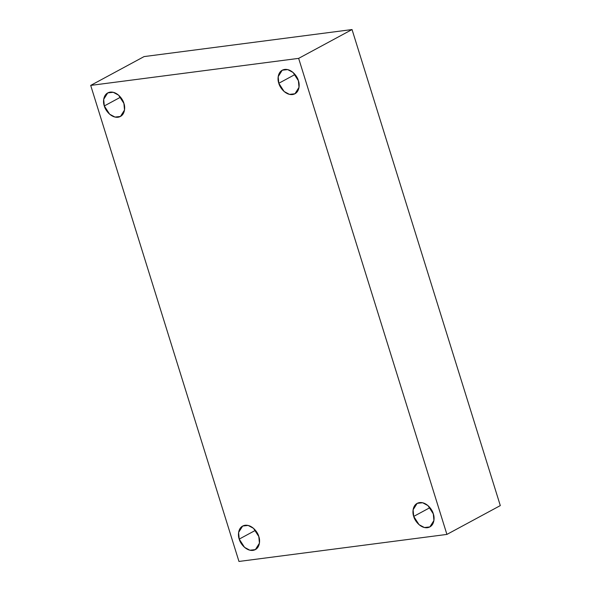 <?xml version="1.0" encoding="UTF-8"?>
<svg xmlns="http://www.w3.org/2000/svg" width="591" height="591" viewBox="0 0 591 591"><rect width="100%" height="100%" fill="white"/><g stroke="black" fill="none" stroke-linecap="round" stroke-linejoin="round"><path stroke-width="0.89" d="M429.952 507.647L413.715 516.416L419.049 524.668L424.39 527.527L429.871 526.921L433.927 520.494L433.306 513.867C434.85 517.487 434.621 526.588 427.426 527.704C420.12 528.472 414.461 520.139 413.715 516.416C412.171 512.789 412.4 503.687 419.595 502.579C426.901 501.803 432.56 510.136 433.306 513.867L427.973 505.615L422.631 502.749L417.15 503.355L413.094 509.782L413.715 516.416L429.952 507.647M295.042 74.496L278.804 83.265L284.131 91.516L289.479 94.375L294.961 93.77L299.016 87.342L298.396 80.716C299.933 84.343 299.711 93.437 292.515 94.553C285.209 95.328 279.55 86.988 278.804 83.265C277.26 79.637 277.489 70.543 284.685 69.428C291.991 68.652 297.65 76.993 298.396 80.716L293.062 72.464L287.721 69.605L282.239 70.211L278.184 76.638L278.804 83.265L295.042 74.496M120.542 97.183L104.304 105.952L109.638 114.203L114.986 117.062L120.461 116.457L124.516 110.029L123.903 103.403C125.44 107.03 125.211 116.124 118.015 117.24C110.709 118.015 105.058 109.675 104.304 105.952C102.768 102.324 102.989 93.23 110.192 92.115C117.498 91.339 123.15 99.68 123.903 103.403L118.569 95.151L113.221 92.292L107.739 92.898L103.684 99.325L104.304 105.952L120.542 97.183M255.452 530.334L239.215 539.103L244.548 547.355L249.897 550.214L255.371 549.608L259.434 543.181L258.814 536.554C260.35 540.174 260.129 549.275 252.926 550.391C245.62 551.159 239.968 542.826 239.215 539.103C237.678 535.476 237.9 526.374 245.102 525.266C252.409 524.49 258.06 532.823 258.814 536.554L253.48 528.302L248.131 525.436L242.65 526.042L238.594 532.469L239.215 539.103L255.452 530.334M238.963 561.45L90.696 85.407L144.086 56.588L90.696 85.407L298.647 58.369L352.037 29.55L144.086 56.588L352.037 29.55L298.647 58.369L446.914 534.412L500.304 505.593L352.037 29.55L500.304 505.593L446.914 534.412L238.963 561.45L446.914 534.412L298.647 58.369L90.696 85.407L238.963 561.45"/></g></svg>
